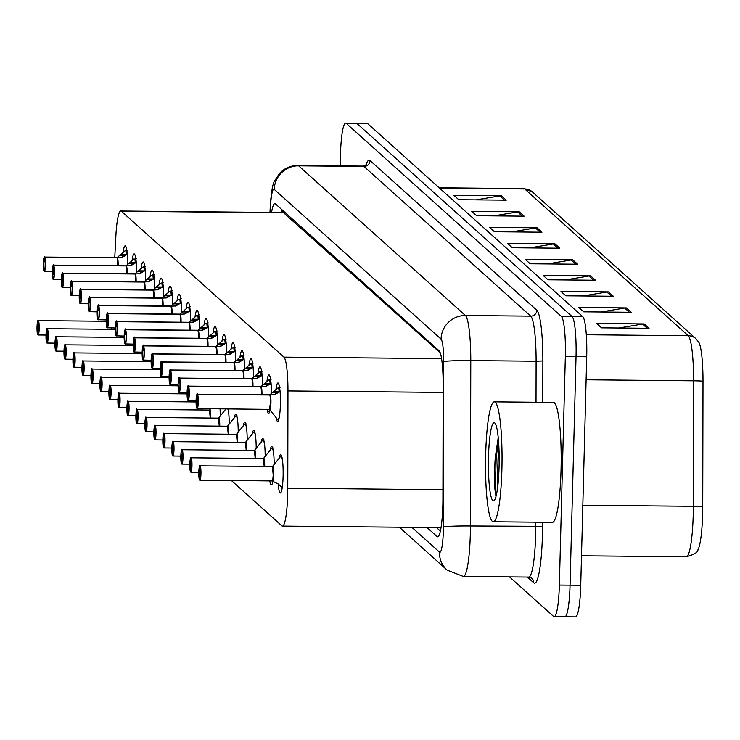 <?xml version="1.0" encoding="UTF-8"?>
<svg xmlns="http://www.w3.org/2000/svg" width="740" height="740" viewBox="0 0 740 740"><rect width="100%" height="100%" fill="white"/><g stroke="black" fill="none" stroke-linecap="round" stroke-linejoin="round"><path stroke-width="1.11" d="M132.146 260.193A19.184 2.636 90.5 0 1 134.162 253.903A19.184 2.636 90.5 0 1 136.613 272.311M141.137 268.259A19.184 2.636 90.5 0 1 143.144 261.969A19.184 2.636 90.5 0 1 145.604 280.377M150.118 276.325A19.184 2.636 90.5 0 1 152.135 270.035A19.184 2.636 90.5 0 1 154.595 288.443M159.109 284.391A19.184 2.636 90.5 0 1 161.126 278.111A19.184 2.636 90.5 0 1 163.586 296.518M168.1 292.457A19.184 2.636 90.5 0 1 170.108 286.177A19.184 2.636 90.5 0 1 172.568 304.584M177.082 300.532A19.184 2.636 90.5 0 1 179.099 294.243A19.184 2.636 90.5 0 1 181.559 312.65M186.073 308.599A19.184 2.636 90.5 0 1 188.09 302.308A19.184 2.636 90.5 0 1 190.55 320.716M195.064 316.664A19.184 2.636 90.5 0 1 197.071 310.375A19.184 2.636 90.5 0 1 199.532 328.782M204.046 324.731A19.184 2.636 90.5 0 1 206.062 318.44A19.184 2.636 90.5 0 1 208.523 336.848M213.037 332.796A19.184 2.636 90.5 0 1 215.053 326.507A19.184 2.636 90.5 0 1 217.514 344.914M222.028 340.863A19.184 2.636 90.5 0 1 224.044 334.582A19.184 2.636 90.5 0 1 226.496 352.98M231.01 348.929A19.184 2.636 90.5 0 1 233.026 342.648A19.184 2.636 90.5 0 1 235.487 361.055M240 357.004A19.184 2.636 90.5 0 1 242.017 350.714A19.184 2.636 90.5 0 1 244.478 369.121M248.992 365.07A19.184 2.636 90.5 0 1 251.008 358.78A19.184 2.636 90.5 0 1 253.459 377.187M257.973 373.136A19.184 2.636 90.5 0 1 259.99 366.846A19.184 2.636 90.5 0 1 262.45 385.253M266.964 381.202A19.184 2.636 90.5 0 1 268.981 374.912A19.184 2.636 90.5 0 1 271.441 393.319M275.955 389.268A19.184 2.636 90.5 0 1 277.972 382.978A19.184 2.636 90.5 0 1 280.377 404.493A19.184 2.636 90.5 0 1 277.602 421.356A19.184 2.636 90.5 0 1 276.085 417.656M123.154 252.127A19.184 2.636 90.5 0 1 125.171 245.837A19.184 2.636 90.5 0 1 127.632 264.245M220.039 408.813A19.184 2.636 90.5 0 1 220.233 416.019M225.173 409.886A19.184 2.636 90.5 0 1 225.395 408.859M228.077 408.887A19.184 2.636 90.5 0 1 229.224 424.085M234.164 417.952A19.184 2.636 90.5 0 1 235.755 414.28A19.184 2.636 90.5 0 1 238.215 432.151M243.155 426.018A19.184 2.636 90.5 0 1 244.737 422.346A19.184 2.636 90.5 0 1 247.197 440.217M252.136 434.084A19.184 2.636 90.5 0 1 253.728 430.421A19.184 2.636 90.5 0 1 256.188 448.283M261.127 442.15A19.184 2.636 90.5 0 1 262.719 438.487A19.184 2.636 90.5 0 1 265.179 456.349M270.118 450.216A19.184 2.636 90.5 0 1 271.7 446.553A19.184 2.636 90.5 0 1 274.161 464.415M279.1 458.291A19.184 2.636 90.5 0 1 280.691 454.619A19.184 2.636 90.5 0 1 283.106 476.135A19.184 2.636 90.5 0 1 280.321 492.988A19.184 2.636 90.5 0 1 278.175 483.923M440.282 352.897L283.364 212.584A35.973 35.372 131.9 0 1 283.512 211.113M231.407 480.528L281.866 525.826A35.973 4.949 -89.5 0 0 282.458 526.085A35.973 4.949 -89.5 0 0 287.758 488.215L287.962 390.942A35.973 4.949 -89.5 0 0 283.938 357.133L121.415 211.261A35.973 4.949 -89.5 0 0 120.824 211.002A35.973 4.949 -89.5 0 0 115.847 236.467L114.756 257.733M270.128 409.969A19.184 2.636 90.5 0 1 268.611 413.281A19.184 2.636 90.5 0 1 267.094 409.59M272.912 481.342A19.184 2.636 90.5 0 1 271.339 484.922A19.184 2.636 90.5 0 1 269.767 480.898M340.187 165.871L340.474 154.725A35.973 4.949 90.5 0 1 345.691 123.118L356.375 123.219A35.973 4.949 90.5 0 1 356.967 123.488L572.103 316.581A35.973 4.949 90.5 0 1 576.034 356.652L570.05 585.173A35.973 4.949 90.5 0 1 564.842 616.781L575.526 616.883A35.973 4.949 90.5 0 0 580.734 585.275L586.718 356.754A35.973 4.949 90.5 0 0 582.787 316.683L367.66 123.589A35.973 4.949 90.5 0 0 367.068 123.321L356.375 123.219A35.973 4.949 90.5 0 1 356.967 123.488L572.103 316.581A35.973 4.949 90.5 0 1 576.034 356.652L570.05 585.173A35.973 4.949 90.5 0 1 564.842 616.781A35.973 4.949 90.5 0 1 564.25 616.513M695.933 338.707L698.949 342.528A42.097 5.781 90.5 0 1 703 381.22L702.732 506.697A42.097 5.781 90.5 0 1 697.903 549.857C698.088 552.197 694.212 554.51 686.267 556.785A47.971 6.595 -89.5 0 0 693.334 506.29L693.593 380.813A47.971 6.595 -89.5 0 0 688.237 335.729L524.697 188.95A11.988 11.794 -48.1 0 1 532.393 191.928L695.933 338.707A11.988 11.794 131.9 0 0 688.237 335.729L586.33 334.757M613.349 296.259L565.841 295.806L560.976 291.44L608.484 291.893L613.349 296.259M631.202 312.28L583.693 311.827L578.819 307.461L626.336 307.914L631.202 312.28M649.045 328.301L601.537 327.848L596.671 323.473L644.179 323.935L649.045 328.301M559.81 248.205L512.302 247.752L507.437 243.386L554.945 243.839L559.81 248.205M541.967 232.194L494.459 231.74L489.593 227.365L537.101 227.818L541.967 232.194M524.124 216.173L476.615 215.719L471.741 211.353L519.249 211.806L524.124 216.173M506.271 200.151L458.763 199.698L453.898 195.332L501.405 195.786L506.271 200.151M595.506 280.247L547.998 279.794L543.132 275.419L590.64 275.872L595.506 280.247M577.663 264.226L530.154 263.773L525.28 259.407L572.797 259.86L577.663 264.226M547.396 263.94L571.141 259.99A9.592 9.435 -48.1 0 1 572.797 259.86M565.24 279.961L588.985 276.002A9.592 9.435 -48.1 0 1 590.64 275.872M476.005 199.865L499.75 195.915A9.592 9.435 -48.1 0 1 501.405 195.786M493.858 215.886L517.602 211.936A9.592 9.435 -48.1 0 1 519.249 211.806M511.701 231.898L535.446 227.948A9.592 9.435 -48.1 0 1 537.101 227.818M529.544 247.918L553.289 243.969A9.592 9.435 -48.1 0 1 554.945 243.839M618.779 328.014L642.524 324.055A9.592 9.435 -48.1 0 1 644.179 323.935M600.936 311.993L624.68 308.043A9.592 9.435 -48.1 0 1 626.336 307.914M583.083 295.972L606.828 292.022A9.592 9.435 -48.1 0 1 608.484 291.893M345.691 123.118A35.973 4.949 90.5 0 1 346.283 123.386L561.41 316.47A35.973 4.949 90.5 0 1 565.341 356.55L559.357 585.072A35.973 4.949 90.5 0 1 554.149 616.679A35.973 4.949 90.5 0 1 553.557 616.411L509.536 576.904M426.962 527.472L437.026 536.5A35.973 4.949 -89.5 0 0 437.618 536.768A35.973 4.949 -89.5 0 0 442.918 498.899L443.158 384.606A35.973 4.949 -89.5 0 0 439.135 350.797L275.465 203.888A35.973 4.949 -89.5 0 0 274.873 203.62A35.973 4.949 -89.5 0 0 271.543 212.436M440.356 531.052L436.461 527.555M281.043 212.528A35.973 4.949 90.5 0 1 281.635 209.429M38.008 320.873A7.197 0.99 90.5 0 1 38.267 320.633A7.197 0.99 90.5 0 1 39.174 328.699A7.197 0.99 90.5 0 1 38.129 335.017A7.197 0.99 90.5 0 1 38.055 334.998L37.823 334.757A6.956 0.953 -89.5 0 0 38.896 328.671A6.956 0.953 -89.5 0 0 38.138 320.92A6.956 0.953 -89.5 0 0 37.019 326.978A6.956 0.953 -89.5 0 0 37.74 334.684L37.99 330.188M111.389 329.309A7.197 0.99 -89.5 0 0 111.398 327.959A7.187 0.99 90.5 0 1 111.389 329.309L111.398 327.959M37.879 330.188L37.981 325.424L37.962 330.216M37.934 330.225L37.823 334.757M38.203 334.998L46 335.072L37.934 334.97M127.28 254.384L122.035 257.464L117.003 257.844A0.601 0.583 140.9 0 1 116.911 257.853L116.911 257.853A7.187 0.99 90.6 0 1 117.651 265.743A7.197 0.99 -89.5 0 0 116.901 257.844L44.687 257.159A7.197 0.99 90.5 0 1 45.436 265.124A7.197 0.99 90.5 0 1 44.391 271.45A7.197 0.99 90.5 0 1 44.141 271.21M115.634 257.835L116.818 257.77A7.187 0.99 90.6 0 1 116.828 257.779L116.828 257.779A0.601 0.592 119.8 0 0 116.92 257.77L117.04 257.65A7.409 1.018 90.6 0 1 117.188 257.538L124.764 251.008A17.991 2.47 -89.5 0 0 124.764 251.008L127.28 250.296M44.27 257.298A7.197 0.99 90.5 0 1 44.53 257.058A7.197 0.99 90.5 0 1 44.604 257.085L44.363 257.317A6.956 0.953 -89.5 0 0 43.281 263.403A6.956 0.953 -89.5 0 0 44.039 271.154A6.956 0.953 -89.5 0 0 45.168 265.096A6.956 0.953 -89.5 0 0 44.446 257.391L44.298 261.858M44.243 261.858L44.363 257.317M120.749 254.699L126.327 254.745L125.948 251.008M126.817 254.689L126.327 254.745M116.92 257.77L117.734 257.779M125.153 254.745L121.055 257.816M44.604 257.085L116.818 257.77A7.197 0.99 -89.5 0 0 116.744 257.751A7.197 0.99 -89.5 0 0 116.67 257.77M46.999 328.939A7.197 0.99 90.5 0 1 47.249 328.699A7.197 0.99 90.5 0 1 48.156 336.765A7.197 0.99 90.5 0 1 47.12 343.092A7.197 0.99 90.5 0 1 47.036 343.064L46.805 342.824A6.956 0.953 -89.5 0 0 47.887 336.737A6.956 0.953 -89.5 0 0 47.129 328.986A6.956 0.953 -89.5 0 0 46.01 335.044A6.956 0.953 -89.5 0 0 46.722 342.75L46.981 338.254M120.37 337.375A7.197 0.99 -89.5 0 0 120.389 336.025A7.187 0.99 90.5 0 1 120.379 337.375L120.389 336.025M46.898 338.282L46.805 342.824M46.87 338.254L46.972 333.49L46.925 338.291M47.194 343.064L54.991 343.138A6.956 0.953 -89.5 0 0 55.713 350.815L55.963 346.32M55.981 337.005A7.197 0.99 90.5 0 1 56.24 336.765A7.197 0.99 90.5 0 1 57.147 344.831A7.197 0.99 90.5 0 1 56.101 351.158A7.197 0.99 90.5 0 1 56.027 351.13L55.796 350.889A6.956 0.953 -89.5 0 0 56.878 344.803A6.956 0.953 -89.5 0 0 56.12 337.052A6.956 0.953 -89.5 0 0 54.991 343.11L55.833 351.028M129.361 345.441A7.197 0.99 -89.5 0 0 129.38 344.091A7.187 0.99 90.5 0 1 129.361 345.441L129.38 344.091M55.889 346.348L55.796 350.889M55.861 346.32L55.953 341.556L55.907 346.357M56.175 351.13L63.982 351.204L55.916 351.102M64.972 345.071A7.197 0.99 90.5 0 1 65.231 344.831A7.197 0.99 90.5 0 1 66.138 352.897A7.197 0.99 90.5 0 1 65.092 359.224A7.197 0.99 90.5 0 1 65.018 359.196L64.787 358.956A6.956 0.953 -89.5 0 0 65.86 352.869A6.956 0.953 -89.5 0 0 65.102 345.118A6.956 0.953 -89.5 0 0 63.982 351.176A6.956 0.953 -89.5 0 0 64.704 358.882L64.954 354.395L64.787 358.956M138.352 353.517A7.197 0.99 -89.5 0 0 138.362 352.157A7.187 0.99 90.5 0 1 138.352 353.517L138.362 352.157M64.843 354.386L64.944 349.622L64.898 354.423M65.166 359.205L72.964 359.279A6.956 0.953 -89.5 0 0 73.686 366.947L73.945 362.461M73.963 353.137A7.197 0.99 90.5 0 1 74.213 352.897A7.197 0.99 90.5 0 1 75.119 360.972A7.197 0.99 90.5 0 1 74.083 367.29A7.197 0.99 90.5 0 1 74 367.271L73.769 367.022A6.956 0.953 -89.5 0 0 74.851 360.935A6.956 0.953 -89.5 0 0 74.093 353.193A6.956 0.953 -89.5 0 0 72.973 359.252M147.334 361.582A7.197 0.99 -89.5 0 0 147.353 360.232A7.187 0.99 90.5 0 1 147.343 361.582L147.353 360.232M73.834 362.461L73.935 357.697L73.917 362.48M74.157 367.271L81.955 367.345L73.889 367.234M73.861 362.48L73.769 367.022M136.271 262.45L131.017 265.531L125.985 265.919A0.601 0.583 140.9 0 1 125.902 265.919L125.902 265.919A7.187 0.99 90.6 0 1 126.642 273.809A7.197 0.99 -89.5 0 0 125.892 265.919L53.678 265.225A7.197 0.99 90.5 0 1 54.418 273.199A7.197 0.99 90.5 0 1 53.382 279.517A7.197 0.99 90.5 0 1 53.132 279.276M53.261 265.364A7.197 0.99 90.5 0 1 53.521 265.124A7.197 0.99 90.5 0 1 53.595 265.151L125.809 265.845A0.601 0.592 119.8 0 0 125.902 265.836L126.383 265.262M53.595 265.151L53.354 265.382A6.956 0.953 -89.5 0 0 52.272 271.478A6.956 0.953 -89.5 0 0 53.03 279.221A6.956 0.953 -89.5 0 0 54.15 273.162A6.956 0.953 -89.5 0 0 53.428 265.457L53.188 274.716L53.354 265.382M125.948 265.827A7.409 1.018 90.6 0 1 126.022 265.716A7.409 1.018 90.6 0 1 126.17 265.604L129.731 262.765L135.318 262.82L134.939 259.074L136.262 258.362M135.809 262.756L135.318 262.82M133.746 259.055L133.755 259.074A17.991 2.47 -89.5 0 1 133.746 259.055L134.939 259.074M134.134 262.802L130.046 265.882M125.902 265.836L126.716 265.845M129.731 262.765L133.755 259.074M124.625 265.9L125.809 265.845A7.197 0.99 -89.5 0 0 125.726 265.817A7.197 0.99 -89.5 0 0 125.652 265.836M145.262 270.516L140.008 273.596L134.976 273.985A0.601 0.583 140.9 0 1 134.883 273.985L134.883 273.985A7.187 0.99 90.6 0 1 135.633 281.875M62.252 273.43A7.197 0.99 90.5 0 1 62.502 273.199A7.197 0.99 90.5 0 1 62.576 273.217L134.8 273.911A0.601 0.592 119.8 0 0 134.893 273.911L135.013 273.782A7.409 1.018 90.6 0 1 135.161 273.68L142.737 267.14A17.991 2.47 -89.5 0 0 142.737 267.14L145.253 266.428M62.576 273.217L62.336 273.449A6.956 0.953 -89.5 0 0 61.254 279.544A6.956 0.953 -89.5 0 0 62.021 287.286A6.956 0.953 -89.5 0 0 63.141 281.228A6.956 0.953 -89.5 0 0 62.419 273.522L62.28 278M135.624 281.875A7.197 0.99 -89.5 0 0 134.883 273.985L62.669 273.291A7.197 0.99 90.5 0 1 63.409 281.265A7.197 0.99 90.5 0 1 62.364 287.582A7.197 0.99 90.5 0 1 62.114 287.342M61.873 280.099L62.243 278L62.178 282.782L61.873 280.099M138.722 270.831L144.3 270.886L143.93 267.14M144.79 270.822L144.3 270.886M134.893 273.911L135.707 273.911M143.125 270.886L139.037 273.948M62.243 278L62.336 273.449M154.244 278.591L148.999 281.663L143.967 282.051A0.601 0.583 140.9 0 1 143.875 282.06L143.875 282.06A7.187 0.99 90.6 0 1 144.615 289.941A7.197 0.99 -89.5 0 0 143.865 282.051L71.65 281.357A7.197 0.99 90.5 0 1 72.4 289.331A7.197 0.99 90.5 0 1 71.355 295.649A7.197 0.99 90.5 0 1 71.105 295.408M71.234 281.496A7.197 0.99 90.5 0 1 71.493 281.265A7.197 0.99 90.5 0 1 71.567 281.283L143.791 281.977A0.601 0.592 119.8 0 0 143.884 281.977L144.004 281.848A7.409 1.018 90.6 0 1 144.152 281.746L151.728 275.206A17.991 2.47 -89.5 0 0 151.728 275.206L154.244 274.503M71.567 281.283L71.327 281.524A6.956 0.953 -89.5 0 0 70.245 287.61A6.956 0.953 -89.5 0 0 71.003 295.353A6.956 0.953 -89.5 0 0 72.132 289.294A6.956 0.953 -89.5 0 0 71.41 281.598L71.262 286.065M71.207 286.056L71.327 281.524M147.713 278.897L153.291 278.952L152.912 275.206M153.781 278.887L153.291 278.952M143.884 281.977L144.698 281.977M152.116 278.952L148.019 282.014M142.598 282.032L143.782 281.977A7.187 0.99 90.6 0 1 143.791 281.977A7.197 0.99 -89.5 0 0 143.708 281.949A7.197 0.99 -89.5 0 0 143.634 281.968M501.905 469.086A59.958 8.242 90.5 0 1 493.219 521.755A59.958 8.242 90.5 0 1 485.68 454.517A59.958 8.242 90.5 0 1 494.366 401.848A59.958 8.242 90.5 0 1 501.905 469.086M494.366 401.848L553.511 402.412A59.958 8.242 90.5 0 1 561.049 469.65A59.958 8.242 90.5 0 1 552.373 522.32L493.219 521.755M488.502 457.052A39.1 5.374 90.5 0 1 494.912 423.086A39.1 5.374 90.5 0 1 499.084 466.552A39.1 5.374 90.5 0 1 494.172 500.527A39.1 5.374 90.5 0 1 488.502 457.052M498.233 437.507L495.217 457.838C494.07 476.708 494.329 489.473 496.013 496.142L495.273 490.084L496.188 457.579L498.52 440.753M499.001 449.254L498.076 457.598L497.178 490.454M82.945 361.203A7.197 0.99 90.5 0 1 83.204 360.963A7.197 0.99 90.5 0 1 84.11 369.038A7.197 0.99 90.5 0 1 83.065 375.356A7.197 0.99 90.5 0 1 82.991 375.337L82.76 375.097A6.956 0.953 -89.5 0 0 83.842 369.001A6.956 0.953 -89.5 0 0 83.084 361.259A6.956 0.953 -89.5 0 0 81.955 367.318A6.956 0.953 -89.5 0 0 82.677 375.023L82.926 370.527M156.325 369.649A7.197 0.99 -89.5 0 0 156.344 368.298A7.187 0.99 90.5 0 1 156.325 369.649L156.344 368.298M82.852 370.546L82.76 375.097M82.825 370.527L82.926 365.764L82.88 370.555M83.148 375.337L90.946 375.411L82.88 375.3M91.936 369.269A7.197 0.99 90.5 0 1 92.195 369.038A7.197 0.99 90.5 0 1 93.101 377.104A7.197 0.99 90.5 0 1 92.056 383.422A7.197 0.99 90.5 0 1 91.982 383.403L91.751 383.163A6.956 0.953 -89.5 0 0 92.824 377.067A6.956 0.953 -89.5 0 0 92.065 369.325A6.956 0.953 -89.5 0 0 90.946 375.384A6.956 0.953 -89.5 0 0 91.668 383.089L91.917 378.593L91.751 383.163M165.316 377.714A7.197 0.99 -89.5 0 0 165.325 376.364A7.187 0.99 90.5 0 1 165.316 377.714L165.325 376.364M91.806 378.593L91.908 373.829L91.862 378.621M92.13 383.403L99.928 383.477A6.956 0.953 -89.5 0 0 100.649 391.155L100.908 386.659M100.927 377.335A7.197 0.99 90.5 0 1 101.186 377.104A7.197 0.99 90.5 0 1 102.083 385.17A7.197 0.99 90.5 0 1 101.047 391.488A7.197 0.99 90.5 0 1 100.964 391.469L100.733 391.229A6.956 0.953 -89.5 0 0 101.815 385.142A6.956 0.953 -89.5 0 0 101.056 377.391A6.956 0.953 -89.5 0 0 99.937 383.45L100.779 391.368M174.298 385.781A7.197 0.99 -89.5 0 0 174.316 384.43A7.187 0.99 90.5 0 1 174.307 385.781L174.316 384.43M100.825 386.687L100.733 391.229M100.797 386.659L100.899 381.896L100.853 386.696M101.121 391.469L108.919 391.543L100.853 391.442M163.235 286.657L157.981 289.738L152.949 290.117A0.601 0.583 140.9 0 1 152.865 290.126L152.865 290.126A7.187 0.99 90.6 0 1 153.606 298.007A7.197 0.99 -89.5 0 0 152.856 290.117L80.642 289.423A7.197 0.99 90.5 0 1 81.382 297.397A7.197 0.99 90.5 0 1 80.346 303.714A7.197 0.99 90.5 0 1 80.096 303.474M80.225 289.571A7.197 0.99 90.5 0 1 80.484 289.331A7.197 0.99 90.5 0 1 80.558 289.349L152.782 290.043A0.601 0.592 119.8 0 0 152.865 290.043L152.986 289.914A7.409 1.018 90.6 0 1 153.134 289.812L160.719 283.272A17.991 2.47 -89.5 0 0 160.71 283.272L163.226 282.569M80.558 289.349L80.318 289.59A6.956 0.953 -89.5 0 0 79.236 295.676A6.956 0.953 -89.5 0 0 79.994 303.428A6.956 0.953 -89.5 0 0 81.113 297.369A6.956 0.953 -89.5 0 0 80.401 289.664L80.151 298.923L80.318 289.59M156.695 286.963L162.282 287.018L161.903 283.272M162.772 286.963L162.282 287.018M152.865 290.043L153.689 290.052M161.107 287.018L157.01 290.08M151.589 290.108L152.773 290.043A7.187 0.99 90.6 0 1 152.782 290.043A7.197 0.99 -89.5 0 0 152.699 290.015A7.197 0.99 -89.5 0 0 152.616 290.043M172.226 294.724L166.972 297.804L161.94 298.183A0.601 0.583 140.9 0 1 161.847 298.192L161.847 298.192A7.187 0.99 90.6 0 1 162.597 306.073M89.216 297.637A7.197 0.99 90.5 0 1 89.466 297.397A7.197 0.99 90.5 0 1 89.549 297.415L161.764 298.118A0.601 0.592 119.8 0 0 161.857 298.109L161.977 297.98A7.409 1.018 90.6 0 1 162.125 297.878L169.701 291.338A17.991 2.47 -89.5 0 0 169.701 291.338L172.217 290.635M89.549 297.415L89.3 297.656A6.956 0.953 -89.5 0 0 88.227 303.742A6.956 0.953 -89.5 0 0 88.985 311.494A6.956 0.953 -89.5 0 0 90.104 305.435A6.956 0.953 -89.5 0 0 89.383 297.73L89.244 302.197M162.587 306.073A7.197 0.99 -89.5 0 0 161.847 298.183L89.633 297.499A7.197 0.99 90.5 0 1 90.373 305.463A7.197 0.99 90.5 0 1 89.337 311.781A7.197 0.99 90.5 0 1 89.078 311.54M165.686 295.029L171.264 295.084L170.894 291.338M171.754 295.029L171.264 295.084M161.857 298.109L162.671 298.118M170.089 295.084L166.001 298.146M89.207 302.197L89.3 297.656M181.208 302.789L175.963 305.87L170.931 306.249A0.601 0.583 140.9 0 1 170.838 306.258L170.838 306.258A7.187 0.99 90.6 0 1 171.578 314.139A7.197 0.99 -89.5 0 0 170.829 306.249L98.614 305.565A7.197 0.99 90.5 0 1 99.364 313.529A7.197 0.99 90.5 0 1 98.318 319.856A7.197 0.99 90.5 0 1 98.069 319.606M98.198 305.703A7.197 0.99 90.5 0 1 98.457 305.463A7.197 0.99 90.5 0 1 98.531 305.481L170.755 306.184A0.601 0.592 119.8 0 0 170.847 306.175L170.968 306.046A7.409 1.018 90.6 0 1 171.116 305.944L178.692 299.395A17.991 2.47 -89.5 0 0 178.692 299.404M98.531 305.481L98.291 305.722A6.956 0.953 -89.5 0 0 97.208 311.808A6.956 0.953 -89.5 0 0 97.967 319.56A6.956 0.953 -89.5 0 0 99.095 313.501A6.956 0.953 -89.5 0 0 98.374 305.796L98.226 310.264M98.17 310.254L98.291 305.722M174.677 303.095L180.255 303.15L179.876 299.404L181.208 298.701M180.745 303.095L180.255 303.15M178.692 299.395L179.876 299.404M179.08 303.141L174.992 306.212M170.847 306.175L171.662 306.184M169.562 306.24L170.746 306.184A7.187 0.99 90.6 0 1 170.755 306.184A7.197 0.99 -89.5 0 0 170.672 306.157A7.197 0.99 -89.5 0 0 170.598 306.175M109.918 385.411A7.197 0.99 90.5 0 1 110.168 385.17A7.197 0.99 90.5 0 1 111.074 393.236A7.197 0.99 90.5 0 1 110.029 399.554A7.197 0.99 90.5 0 1 109.955 399.535L109.724 399.295A6.956 0.953 -89.5 0 0 110.806 393.208A6.956 0.953 -89.5 0 0 110.047 385.457A6.956 0.953 -89.5 0 0 108.919 391.516A6.956 0.953 -89.5 0 0 109.64 399.221L109.89 394.725M183.289 393.846A7.197 0.99 -89.5 0 0 183.307 392.496A7.187 0.99 90.5 0 1 183.289 393.846L183.307 392.496M109.724 399.295L109.844 394.762M110.112 399.535L117.91 399.609A6.956 0.953 -89.5 0 0 118.631 407.287L118.881 402.791M118.9 393.476A7.197 0.99 90.5 0 1 119.159 393.236A7.197 0.99 90.5 0 1 120.065 401.302A7.197 0.99 90.5 0 1 119.02 407.629A7.197 0.99 90.5 0 1 118.946 407.601L118.715 407.361A6.956 0.953 -89.5 0 0 119.797 401.274A6.956 0.953 -89.5 0 0 119.029 393.523A6.956 0.953 -89.5 0 0 117.91 399.582L118.752 407.5M192.28 401.913A7.197 0.99 -89.5 0 0 192.289 400.562A7.187 0.99 90.5 0 1 192.28 401.913L192.289 400.562M118.779 402.791L118.872 398.028L118.853 402.819M118.826 402.828L118.715 407.361M119.094 407.601L126.892 407.675L118.826 407.574M127.891 401.543A7.197 0.99 90.5 0 1 128.149 401.302A7.197 0.99 90.5 0 1 129.047 409.368A7.197 0.99 90.5 0 1 128.011 415.695A7.197 0.99 90.5 0 1 127.937 415.667L127.696 415.427A6.956 0.953 -89.5 0 0 128.779 409.34A6.956 0.953 -89.5 0 0 128.02 401.589A6.956 0.953 -89.5 0 0 126.901 407.648A6.956 0.953 -89.5 0 0 127.622 415.353L127.872 410.867M201.262 409.979A7.197 0.99 -89.5 0 0 201.28 408.628A7.187 0.99 90.5 0 1 201.271 409.979L201.28 408.628M127.789 410.885L127.696 415.427M127.761 410.857L127.863 406.094L127.817 410.894M128.085 415.677L135.883 415.75A6.956 0.953 -89.5 0 0 136.604 423.419L136.826 418.951M136.881 409.608A7.197 0.99 90.5 0 1 137.131 409.368A7.197 0.99 90.5 0 1 138.038 417.443A7.197 0.99 90.5 0 1 136.993 423.761A7.197 0.99 90.5 0 1 136.919 423.733L136.687 423.493A6.956 0.953 -89.5 0 0 137.769 417.406A6.956 0.953 -89.5 0 0 137.011 409.664A6.956 0.953 -89.5 0 0 135.883 415.723M210.253 418.054L209.466 410.117A7.187 0.99 90.5 0 1 210.253 418.054A7.197 0.99 -89.5 0 0 209.466 410.117A7.197 0.99 -89.5 0 0 209.346 410.062A7.187 0.99 90.5 0 1 209.466 410.117L209.633 409.951A7.409 1.018 90.5 0 1 210.752 418.054M136.687 423.493L136.502 416.269L136.854 414.169L136.863 418.933M137.076 423.743L144.874 423.817L136.808 423.706M145.863 417.675A7.197 0.99 90.5 0 1 146.122 417.434A7.197 0.99 90.5 0 1 147.029 425.509A7.197 0.99 90.5 0 1 145.983 431.827A7.197 0.99 90.5 0 1 145.91 431.809L145.678 431.568A6.956 0.953 -89.5 0 0 146.761 425.472A6.956 0.953 -89.5 0 0 145.993 417.73A6.956 0.953 -89.5 0 0 144.874 423.789A6.956 0.953 -89.5 0 0 145.595 431.494L145.845 426.999M219.244 426.12L218.457 418.183A7.187 0.99 90.5 0 1 219.244 426.12A7.197 0.99 -89.5 0 0 218.457 418.183A7.197 0.99 -89.5 0 0 218.337 418.128A7.187 0.99 90.5 0 1 218.457 418.183L218.624 418.017A7.409 1.018 90.5 0 1 219.734 426.12M145.743 426.999L145.835 422.235L145.817 427.017M145.789 427.026L145.678 431.568M146.058 431.809L153.855 431.882L145.799 431.772M190.199 310.856L184.945 313.936L179.922 314.315A0.601 0.583 140.9 0 1 179.829 314.324L179.829 314.324A7.187 0.99 90.6 0 1 180.569 322.214A7.197 0.99 -89.5 0 0 179.82 314.315L107.605 313.631A7.197 0.99 90.5 0 1 108.355 321.595A7.197 0.99 90.5 0 1 107.309 327.922A7.197 0.99 90.5 0 1 107.059 327.672M178.553 314.306L179.737 314.241A7.187 0.99 90.6 0 1 179.746 314.25L179.746 314.25A0.601 0.592 119.8 0 0 179.829 314.241L179.959 314.121A7.409 1.018 90.6 0 1 180.097 314.01L187.683 307.479A17.991 2.47 -89.5 0 0 187.673 307.479L190.189 306.767M107.189 313.769A7.197 0.99 90.5 0 1 107.448 313.529A7.197 0.99 90.5 0 1 107.522 313.557L107.282 313.788A6.956 0.953 -89.5 0 0 106.199 319.874A6.956 0.953 -89.5 0 0 106.958 327.626A6.956 0.953 -89.5 0 0 108.077 321.567A6.956 0.953 -89.5 0 0 107.365 313.862L107.115 323.121L107.282 313.788M183.668 311.17L189.246 311.216L188.867 307.479M189.736 311.161L189.246 311.216M179.829 314.241L180.653 314.25M188.071 311.216L183.973 314.278M107.522 313.557L179.737 314.241A7.197 0.99 -89.5 0 0 179.663 314.223A7.197 0.99 -89.5 0 0 179.579 314.241M199.19 318.921L193.936 322.002L188.904 322.39A0.601 0.583 140.9 0 1 188.811 322.39L188.811 322.39A7.187 0.99 90.6 0 1 189.56 330.281M116.18 321.835A7.197 0.99 90.5 0 1 116.43 321.595A7.197 0.99 90.5 0 1 116.513 321.623L188.728 322.316A0.601 0.592 119.8 0 0 188.82 322.307L189.301 321.733M116.513 321.623L116.263 321.854A6.956 0.953 -89.5 0 0 115.19 327.95A6.956 0.953 -89.5 0 0 115.949 335.692A6.956 0.953 -89.5 0 0 117.068 329.633A6.956 0.953 -89.5 0 0 116.347 321.928L116.208 326.396M189.551 330.281A7.197 0.99 -89.5 0 0 188.811 322.381L116.596 321.697A7.197 0.99 90.5 0 1 117.336 329.67A7.197 0.99 90.5 0 1 116.3 335.988A7.197 0.99 90.5 0 1 116.041 335.747M188.867 322.298A7.409 1.018 90.6 0 1 188.941 322.187A7.409 1.018 90.6 0 1 189.089 322.076L192.65 319.236L198.228 319.282L197.858 315.545L199.18 314.833M198.718 319.227L198.228 319.282M196.664 315.527L196.664 315.545A17.991 2.47 -89.5 0 1 196.664 315.527L197.858 315.545M188.82 322.307L189.634 322.316M192.65 319.236L196.664 315.545M197.053 319.282L192.964 322.353M116.18 326.396L116.263 321.854M208.171 326.988L202.927 330.068L197.894 330.456A0.601 0.583 140.9 0 1 197.802 330.456L197.802 330.456A7.187 0.99 90.6 0 1 198.542 338.346A7.197 0.99 -89.5 0 0 197.793 330.456L125.578 329.762A7.197 0.99 90.5 0 1 126.327 337.736A7.197 0.99 90.5 0 1 125.282 344.054A7.197 0.99 90.5 0 1 125.032 343.813M125.162 329.901A7.197 0.99 90.5 0 1 125.421 329.661A7.197 0.99 90.5 0 1 125.495 329.689L197.719 330.382A0.601 0.592 119.8 0 0 197.811 330.373L197.931 330.253A7.409 1.018 90.6 0 1 198.079 330.151L205.655 323.611A17.991 2.47 -89.5 0 0 205.655 323.611L208.171 322.899M125.495 329.689L125.254 329.92A6.956 0.953 -89.5 0 0 124.172 336.016A6.956 0.953 -89.5 0 0 124.931 343.758A6.956 0.953 -89.5 0 0 126.059 337.699A6.956 0.953 -89.5 0 0 125.338 329.994L125.19 334.471M125.134 334.462L125.254 329.92M201.641 327.302L207.219 327.358L206.839 323.611M207.709 327.293L207.219 327.358M197.811 330.373L198.625 330.382M206.044 327.358L201.955 330.419M196.526 330.438L197.71 330.382A7.187 0.99 90.6 0 1 197.719 330.382A7.197 0.99 -89.5 0 0 197.636 330.355A7.197 0.99 -89.5 0 0 197.562 330.373M217.162 335.063L211.908 338.134L206.886 338.522A0.601 0.583 140.9 0 1 206.793 338.522L206.793 338.522A7.187 0.99 90.6 0 1 207.533 346.413A7.197 0.99 -89.5 0 0 206.784 338.522L134.569 337.829A7.197 0.99 90.5 0 1 135.318 345.802A7.197 0.99 90.5 0 1 134.273 352.12A7.197 0.99 90.5 0 1 134.023 351.879M134.153 337.967A7.197 0.99 90.5 0 1 134.412 337.736A7.197 0.99 90.5 0 1 134.486 337.755L206.71 338.448A0.601 0.592 119.8 0 0 206.793 338.448L206.922 338.319A7.409 1.018 90.6 0 1 207.061 338.217L214.646 331.677A17.991 2.47 -89.5 0 0 214.637 331.677L217.153 330.974M134.486 337.755L134.245 337.995A6.956 0.953 -89.5 0 0 133.163 344.082A6.956 0.953 -89.5 0 0 133.922 351.824A6.956 0.953 -89.5 0 0 135.041 345.765A6.956 0.953 -89.5 0 0 134.329 338.069L134.079 347.319L134.245 337.995M210.632 335.368L216.21 335.424L215.83 331.677M216.7 335.359L216.21 335.424M206.793 338.448L207.616 338.448M215.035 335.424L210.937 338.485M205.517 338.504L206.701 338.448A7.187 0.99 90.6 0 1 206.71 338.448A7.197 0.99 -89.5 0 0 206.626 338.421A7.197 0.99 -89.5 0 0 206.543 338.439M226.153 343.129L220.899 346.209L215.867 346.588A0.601 0.583 140.9 0 1 215.775 346.598L215.775 346.598A7.187 0.99 90.6 0 1 216.524 354.479M214.508 346.579L215.692 346.514A0.601 0.592 119.8 0 0 215.784 346.514L215.904 346.385A7.409 1.018 90.6 0 1 216.052 346.283L223.628 339.743A17.991 2.47 -89.5 0 0 223.628 339.743L226.144 339.04M143.144 346.033A7.197 0.99 90.5 0 1 143.394 345.802A7.197 0.99 90.5 0 1 143.477 345.821L143.227 346.061A6.956 0.953 -89.5 0 0 142.154 352.147A6.956 0.953 -89.5 0 0 142.912 359.899A6.956 0.953 -89.5 0 0 144.032 353.84A6.956 0.953 -89.5 0 0 143.31 346.135L143.172 350.603M216.515 354.479A7.197 0.99 -89.5 0 0 215.775 346.588L143.56 345.894A7.197 0.99 90.5 0 1 144.3 353.868A7.197 0.99 90.5 0 1 143.264 360.186A7.197 0.99 90.5 0 1 143.005 359.945M219.613 343.434L225.191 343.49L224.821 339.743M225.691 343.425L225.191 343.49M215.784 346.514L216.598 346.524M143.477 345.821L215.692 346.514A7.187 0.99 90.6 0 0 215.682 346.514L215.692 346.514A7.197 0.99 -89.5 0 0 215.608 346.486A7.197 0.99 -89.5 0 0 215.534 346.505M224.017 343.49L219.928 346.551M143.144 350.603L143.227 346.061M154.854 425.74A7.197 0.99 90.5 0 1 155.113 425.509A7.197 0.99 90.5 0 1 156.011 433.575A7.197 0.99 90.5 0 1 154.975 439.893A7.197 0.99 90.5 0 1 154.901 439.875L154.66 439.634A6.956 0.953 -89.5 0 0 155.742 433.538A6.956 0.953 -89.5 0 0 154.984 425.796A6.956 0.953 -89.5 0 0 153.865 431.855A6.956 0.953 -89.5 0 0 154.586 439.56L154.836 435.065M228.225 434.186L227.439 426.249A7.187 0.99 90.5 0 1 228.235 434.186A7.197 0.99 -89.5 0 0 227.439 426.249A7.197 0.99 -89.5 0 0 227.319 426.194A7.187 0.99 90.5 0 1 227.439 426.249L227.615 426.083A7.409 1.018 90.5 0 1 228.725 434.186M154.753 435.092L154.66 439.634M154.725 435.065L154.827 430.301L154.78 435.092M155.049 439.875L162.846 439.949A6.956 0.953 -89.5 0 0 163.568 447.626L163.827 443.131M163.845 433.807A7.197 0.99 90.5 0 1 164.095 433.575A7.197 0.99 90.5 0 1 165.001 441.641A7.197 0.99 90.5 0 1 163.956 447.959A7.197 0.99 90.5 0 1 163.882 447.94L163.651 447.7A6.956 0.953 -89.5 0 0 164.733 441.614A6.956 0.953 -89.5 0 0 163.975 433.862A6.956 0.953 -89.5 0 0 162.846 439.921L163.697 447.839M237.216 442.252L236.43 434.315A7.187 0.99 90.5 0 1 237.225 442.252A7.197 0.99 -89.5 0 0 236.43 434.315A7.197 0.99 -89.5 0 0 236.31 434.26A7.187 0.99 90.5 0 1 236.43 434.315L236.597 434.149A7.409 1.018 90.5 0 1 237.716 442.261M163.744 443.158L163.651 447.7M163.716 443.131L163.817 438.367L163.771 443.158M164.04 447.94L171.837 448.014L163.771 447.913M172.827 441.882A7.197 0.99 90.5 0 1 173.086 441.641A7.197 0.99 90.5 0 1 173.993 449.707A7.197 0.99 90.5 0 1 172.947 456.025A7.197 0.99 90.5 0 1 172.873 456.007L172.642 455.766A6.956 0.953 -89.5 0 0 173.724 449.68A6.956 0.953 -89.5 0 0 172.957 441.928A6.956 0.953 -89.5 0 0 171.837 447.987A6.956 0.953 -89.5 0 0 172.559 455.692L172.809 451.197L172.642 455.766M246.207 450.318L245.421 442.381A7.187 0.99 90.5 0 1 246.207 450.318A7.197 0.99 -89.5 0 0 245.421 442.381A7.197 0.99 -89.5 0 0 245.301 442.326A7.187 0.99 90.5 0 1 245.421 442.381L245.588 442.215A7.409 1.018 90.5 0 1 246.697 450.327M172.707 451.197L172.799 446.433L172.753 451.233M173.021 456.007L180.828 456.081A6.956 0.953 -89.5 0 0 181.55 463.758L181.799 459.263M181.818 449.948A7.197 0.99 90.5 0 1 182.077 449.707A7.197 0.99 90.5 0 1 182.983 457.773A7.197 0.99 90.5 0 1 181.938 464.1A7.197 0.99 90.5 0 1 181.864 464.072L181.633 463.832A6.956 0.953 -89.5 0 0 182.706 457.746A6.956 0.953 -89.5 0 0 181.947 449.994A6.956 0.953 -89.5 0 0 180.828 456.053L181.67 463.971M255.198 458.384L254.403 450.447A7.187 0.99 90.5 0 1 255.198 458.384A7.197 0.99 -89.5 0 0 254.403 450.447A7.197 0.99 -89.5 0 0 254.292 450.392A7.187 0.99 90.5 0 1 254.403 450.447L254.579 450.29A7.409 1.018 90.5 0 1 255.689 458.393M181.716 459.29L181.633 463.832M181.689 459.263L181.79 454.499L181.744 459.3M182.012 464.072L189.81 464.147L181.744 464.045M190.809 458.014A7.197 0.99 90.5 0 1 191.059 457.773A7.197 0.99 90.5 0 1 191.965 465.839A7.197 0.99 90.5 0 1 190.929 472.166A7.197 0.99 90.5 0 1 190.846 472.139L190.615 471.898A6.956 0.953 -89.5 0 0 191.697 465.812A6.956 0.953 -89.5 0 0 190.939 458.06A6.956 0.953 -89.5 0 0 189.819 464.119A6.956 0.953 -89.5 0 0 190.531 471.824L190.791 467.329M264.18 466.45L263.394 458.513A7.187 0.99 90.5 0 1 264.189 466.45A7.197 0.99 -89.5 0 0 263.394 458.513A7.197 0.99 -89.5 0 0 263.274 458.467A7.187 0.99 90.5 0 1 263.394 458.513L263.56 458.356A7.409 1.018 90.5 0 1 264.68 466.459M190.679 467.329L190.781 462.565L190.763 467.356M191.003 472.139L198.801 472.213M190.707 467.356L190.615 471.898M199.985 480.214L272.052 480.898A7.197 0.99 -89.5 0 0 272.126 480.917L278.342 484.071L282.171 487.493A17.538 2.405 90.5 0 0 282.606 484.385M199.791 466.08A7.197 0.99 90.5 0 1 200.05 465.839A7.197 0.99 90.5 0 1 200.956 473.905A7.197 0.99 90.5 0 1 199.911 480.232A7.197 0.99 90.5 0 1 199.837 480.204L199.606 479.964A6.956 0.953 -89.5 0 0 200.688 473.877A6.956 0.953 -89.5 0 0 199.929 466.126A6.956 0.953 -89.5 0 0 198.801 472.185A6.956 0.953 -89.5 0 0 199.523 479.89L199.772 475.404L199.606 479.964M272.302 480.945L272.135 480.917A7.197 0.99 -89.5 0 0 273.171 474.599A7.197 0.99 -89.5 0 0 272.385 466.589A7.197 0.99 -89.5 0 0 272.264 466.533A7.187 0.99 90.5 0 1 272.385 466.589L272.551 466.422A7.409 1.018 90.5 0 1 273.68 472.99A7.409 1.018 90.5 0 1 272.625 481.139M199.671 475.395L199.763 470.631L199.698 475.422M273.171 474.599L272.385 466.589A7.187 0.99 90.5 0 1 273.19 473.73A7.187 0.99 90.5 0 1 272.255 480.861M235.135 351.195L229.89 354.275L224.858 354.654A0.601 0.583 140.9 0 1 224.766 354.664L224.766 354.664A7.187 0.99 90.6 0 1 225.506 362.545A7.197 0.99 -89.5 0 0 224.756 354.654L152.551 353.961A7.197 0.99 90.5 0 1 153.291 361.934A7.197 0.99 90.5 0 1 152.246 368.252A7.197 0.99 90.5 0 1 151.996 368.011M152.126 354.108A7.197 0.99 90.5 0 1 152.385 353.868A7.197 0.99 90.5 0 1 152.459 353.887L224.683 354.589A0.601 0.592 119.8 0 0 224.775 354.58L224.895 354.451A7.409 1.018 90.6 0 1 225.043 354.349L232.619 347.809A17.991 2.47 -89.5 0 0 232.619 347.809L235.135 347.106M152.459 353.887L152.218 354.127A6.956 0.953 -89.5 0 0 151.136 360.214A6.956 0.953 -89.5 0 0 151.904 367.965A6.956 0.953 -89.5 0 0 153.023 361.906A6.956 0.953 -89.5 0 0 152.301 354.201L152.153 358.669M152.107 358.66L152.218 354.127M228.605 351.5L234.182 351.555L233.803 347.809M234.673 351.5L234.182 351.555M224.775 354.58L225.589 354.589M233.008 351.555L228.919 354.617M223.489 354.645L224.673 354.589A7.187 0.99 90.6 0 1 224.683 354.589A7.197 0.99 -89.5 0 0 224.599 354.553A7.197 0.99 -89.5 0 0 224.525 354.58M244.126 359.261L238.881 362.341L233.849 362.72A0.601 0.583 140.9 0 1 233.757 362.73L233.757 362.73A7.187 0.99 90.6 0 1 234.497 370.611A7.197 0.99 -89.5 0 0 233.748 362.72L161.533 362.036A7.197 0.99 90.5 0 1 162.282 370A7.197 0.99 90.5 0 1 161.237 376.327A7.197 0.99 90.5 0 1 160.987 376.077M161.117 362.175A7.197 0.99 90.5 0 1 161.376 361.934A7.197 0.99 90.5 0 1 161.45 361.953L233.674 362.656A0.601 0.592 119.8 0 0 233.757 362.646L233.886 362.517A7.409 1.018 90.6 0 1 234.025 362.415L241.61 355.866A17.991 2.47 -89.5 0 0 241.601 355.875M161.45 361.953L161.209 362.193A6.956 0.953 -89.5 0 0 160.127 368.279A6.956 0.953 -89.5 0 0 160.885 376.031A6.956 0.953 -89.5 0 0 162.005 369.972A6.956 0.953 -89.5 0 0 161.292 362.267L161.042 371.526L161.209 362.193M237.596 359.566L243.173 359.621L242.794 355.875L244.117 355.172M243.664 359.566L243.173 359.621M241.61 355.866L242.794 355.875M241.999 359.612L237.901 362.683M233.757 362.646L234.58 362.656M232.48 362.711L233.664 362.656A7.187 0.99 90.6 0 1 233.674 362.656A7.197 0.99 -89.5 0 0 233.59 362.628A7.197 0.99 -89.5 0 0 233.507 362.646M253.117 367.327L247.863 370.407L242.831 370.786A0.601 0.583 140.9 0 1 242.748 370.796L242.748 370.796A7.187 0.99 90.6 0 1 243.488 378.677M241.471 370.777L242.655 370.712A7.187 0.99 90.6 0 1 242.655 370.721L242.655 370.721A0.601 0.592 119.8 0 0 242.748 370.712L242.868 370.592A7.409 1.018 90.6 0 1 243.016 370.481L250.592 363.941A17.991 2.47 -89.5 0 0 250.592 363.941L253.108 363.238M170.108 370.24A7.197 0.99 90.5 0 1 170.367 370A7.197 0.99 90.5 0 1 170.44 370.019L170.2 370.259A6.956 0.953 -89.5 0 0 169.118 376.346A6.956 0.953 -89.5 0 0 169.876 384.097A6.956 0.953 -89.5 0 0 170.996 378.038A6.956 0.953 -89.5 0 0 170.274 370.333L170.135 374.801M243.479 378.677A7.197 0.99 -89.5 0 0 242.739 370.786L242.748 370.796M170.274 370.333L242.739 370.786M246.577 367.641L252.164 367.688L251.785 363.941M252.655 367.632L252.164 367.688M242.748 370.712L243.562 370.721M250.989 367.688L246.892 370.749M170.44 370.019L242.655 370.712A7.197 0.99 -89.5 0 0 242.572 370.694A7.197 0.99 -89.5 0 0 242.498 370.712M170.108 374.801L170.2 370.259M262.108 375.393L256.854 378.473L251.822 378.861A0.601 0.583 140.9 0 1 251.73 378.861L251.73 378.861A7.187 0.99 90.6 0 1 252.47 386.752A7.197 0.99 -89.5 0 0 251.72 378.852L179.515 378.168A7.197 0.99 90.5 0 1 180.255 386.141A7.197 0.99 90.5 0 1 179.21 392.459A7.197 0.99 90.5 0 1 178.96 392.219M179.099 378.307A7.197 0.99 90.5 0 1 179.348 378.066A7.197 0.99 90.5 0 1 179.422 378.094L251.646 378.788A0.601 0.592 119.8 0 0 251.739 378.778L251.859 378.658A7.409 1.018 90.6 0 1 252.007 378.547L259.583 371.998A17.991 2.47 -89.5 0 0 259.583 372.017M179.422 378.094L179.182 378.325A6.956 0.953 -89.5 0 0 178.1 384.411A6.956 0.953 -89.5 0 0 178.867 392.163A6.956 0.953 -89.5 0 0 179.987 386.104A6.956 0.953 -89.5 0 0 179.265 378.399L179.117 382.867M179.071 382.867L179.182 378.325M255.568 375.707L261.146 375.754L260.767 372.017L262.099 371.304M261.636 375.698L261.146 375.754M259.583 371.998L260.767 372.017M251.739 378.778L252.553 378.788M259.971 375.754L255.883 378.825M250.453 378.843L251.637 378.788A7.187 0.99 90.6 0 1 251.646 378.788A7.197 0.99 -89.5 0 0 251.563 378.76A7.197 0.99 -89.5 0 0 251.489 378.778M271.09 383.459L265.845 386.539L260.813 386.928A0.601 0.583 140.9 0 1 260.721 386.928L260.721 386.928A7.187 0.99 90.6 0 1 261.461 394.818A7.197 0.99 -89.5 0 0 260.711 386.928L188.496 386.234A7.197 0.99 90.5 0 1 189.246 394.207A7.197 0.99 90.5 0 1 188.201 400.525A7.197 0.99 90.5 0 1 187.951 400.285M188.08 386.373A7.197 0.99 90.5 0 1 188.339 386.132A7.197 0.99 90.5 0 1 188.413 386.16L260.637 386.854A0.601 0.592 119.8 0 0 260.73 386.844L260.85 386.724A7.409 1.018 90.6 0 1 260.998 386.613L268.574 380.082A17.991 2.47 -89.5 0 0 268.574 380.082L271.09 379.37M188.413 386.16L188.173 386.391A6.956 0.953 -89.5 0 0 187.09 392.487A6.956 0.953 -89.5 0 0 187.849 400.229A6.956 0.953 -89.5 0 0 188.978 394.17A6.956 0.953 -89.5 0 0 188.256 386.465L188.006 395.724L188.173 386.391M264.559 383.773L270.137 383.829L269.758 380.082M270.627 383.764L270.137 383.829M260.73 386.844L261.544 386.854M268.962 383.829L264.864 386.891M259.444 386.909L260.628 386.854A7.187 0.99 90.6 0 1 260.637 386.854A7.197 0.99 -89.5 0 0 260.554 386.826A7.197 0.99 -89.5 0 0 260.48 386.844M280.081 391.525L274.827 394.605L269.795 394.993A0.601 0.583 140.9 0 1 269.712 394.993L269.712 394.993A7.187 0.99 90.6 0 1 270.452 402.69A7.187 0.99 90.6 0 1 269.406 409.285A7.197 0.99 -89.5 0 0 270.442 402.958A7.197 0.99 -89.5 0 0 269.702 394.993L269.712 394.993M197.071 394.439A7.197 0.99 90.5 0 1 197.33 394.207A7.197 0.99 90.5 0 1 197.404 394.226L269.619 394.92A0.601 0.592 119.8 0 0 269.712 394.92L269.832 394.79A7.409 1.018 90.6 0 1 269.98 394.688L277.565 388.149A17.991 2.47 -89.5 0 0 277.555 388.149L280.072 387.436M197.404 394.226L197.164 394.457A6.956 0.953 -89.5 0 0 196.082 400.553A6.956 0.953 -89.5 0 0 196.84 408.295A6.956 0.953 -89.5 0 0 197.959 402.236A6.956 0.953 -89.5 0 0 197.238 394.531L197.099 399.008M269.286 409.229A7.197 0.99 -89.5 0 0 269.406 409.285L270.442 402.958M197.238 394.531L269.702 394.993M273.541 391.839L279.128 391.895L278.749 388.149M279.618 391.83L279.128 391.895M269.712 394.92L270.526 394.92M277.953 391.895L273.856 394.957M197.071 399.008L197.164 394.457M268.435 394.975L269.619 394.92A7.197 0.99 -89.5 0 0 269.536 394.892A7.197 0.99 -89.5 0 0 269.462 394.91M284.216 212.815L121.415 211.261M441.595 358.641L283.938 357.133M443.14 392.431L287.962 390.942M442.936 489.704L287.758 488.215M703 381.22A11.988 0.638 -179.9 0 0 693.593 380.813L586.117 379.786M439.579 188.136L524.697 188.95A47.971 6.595 -89.5 0 0 523.902 188.598L532.393 191.928M702.732 506.697A11.988 0.638 -179.9 0 0 693.334 506.29L582.833 505.235M580.734 585.275L559.357 585.072M367.66 123.589L346.283 123.386M582.787 316.683L561.41 316.47M586.718 356.754L565.341 356.55M575.84 264.208L571.141 259.99M557.997 248.196L553.289 243.969M540.154 232.175L535.446 227.948M522.301 216.154L517.602 211.936M504.458 200.142L499.75 195.915M593.693 280.229L588.985 276.002M611.536 296.25L606.828 292.022M629.379 312.262L624.68 308.043M647.232 328.282L642.524 324.055M411.875 527.324L439.44 552.077A23.985 3.293 -89.5 0 0 443.315 531.181A23.985 3.293 -89.5 0 0 443.371 527L443.723 361.638A23.985 3.293 -89.5 0 0 441.04 339.105L274.253 189.403A23.985 3.293 -89.5 0 0 270.535 206.201L270.22 212.426M274.253 189.403A23.985 23.588 -48.1 0 1 298.627 165.825L363.95 166.445A47.971 6.595 -89.5 0 0 363.164 166.093L297.841 165.464A47.971 6.595 90.5 0 1 298.627 165.825L465.414 315.527A47.971 6.595 90.5 0 1 470.779 360.602L470.427 525.964A47.971 6.595 90.5 0 1 470.307 534.317A47.971 6.595 90.5 0 1 463.36 576.46L528.684 577.08A47.971 6.595 -89.5 0 0 535.64 534.946A47.971 6.595 -89.5 0 0 535.751 526.584L535.76 522.163M542.531 522.227L542.522 526.325L470.427 525.964A23.985 1.286 -179.9 0 0 443.371 527M542.522 526.325A53.965 7.418 90.5 0 1 533.679 582.732L527.37 577.071M365.958 165.242A53.965 7.418 90.5 0 1 370.046 160.552L536.833 310.254A53.965 7.418 90.5 0 1 542.864 360.963L542.781 402.31M443.723 361.638A23.985 1.286 -179.9 0 1 470.779 360.602L536.102 361.222A47.971 6.595 -89.5 0 0 530.737 316.147L363.95 166.445A5.994 5.892 131.9 0 0 370.046 160.552M536.019 402.246L536.102 361.222L542.864 360.963M441.04 339.105A23.985 23.588 -48.1 0 1 465.414 315.527L530.737 316.147A5.994 5.892 131.9 0 0 536.833 310.254M533.679 582.732A5.994 5.892 131.9 0 0 531.745 578.218L528.684 577.08M270.535 206.201A23.985 6.91 -177.1 0 1 270.341 205.202L269.971 212.426M399.332 527.204L447.182 570.152A23.985 23.588 -48.1 0 1 439.44 552.077M438.219 536.519L437.026 536.5M111.897 327.959A7.409 1.018 90.5 0 1 111.879 329.318M117.484 257.807A7.409 1.018 90.6 0 1 118.141 265.743M116.966 257.761A7.409 1.018 90.6 0 1 117.04 257.65L44.53 257.058C44.4 254.976 43.984 257.094 43.281 263.403L44.104 271.321L52.263 271.525M119.825 255.476L124.126 255.522M120.879 336.034A7.409 1.018 90.5 0 1 120.87 337.385M129.87 344.1A7.409 1.018 90.5 0 1 129.861 345.45M138.861 352.166A7.409 1.018 90.5 0 1 138.843 353.517M147.852 360.232A7.409 1.018 90.5 0 1 147.833 361.582M126.475 265.873A7.409 1.018 90.6 0 1 127.132 273.809M128.806 263.551L133.117 263.588M135.457 273.948A7.409 1.018 90.6 0 1 136.123 281.875M134.939 273.893A7.409 1.018 90.6 0 1 135.013 273.782L62.502 273.199C62.382 271.118 61.966 273.226 61.254 279.535L62.086 287.462L70.245 287.657M133.616 273.966L134.791 273.911M137.797 271.617L142.108 271.654M144.448 282.014A7.409 1.018 90.6 0 1 145.105 289.941M143.93 281.959A7.409 1.018 90.6 0 1 144.004 281.848L71.493 281.265C71.364 279.183 70.948 281.293 70.245 287.601L71.068 295.528L79.226 295.723M146.788 279.683L151.099 279.72M156.834 368.298A7.409 1.018 90.5 0 1 156.825 369.649M165.825 376.364A7.409 1.018 90.5 0 1 165.806 377.714M174.816 384.43A7.409 1.018 90.5 0 1 174.797 385.79M153.439 290.08A7.409 1.018 90.6 0 1 154.096 298.017M152.912 290.025A7.409 1.018 90.6 0 1 152.986 289.914L80.484 289.331C80.355 287.25 79.939 289.368 79.236 295.676L80.059 303.594L88.217 303.789M155.77 287.749L160.081 287.786M162.421 298.146A7.409 1.018 90.6 0 1 163.087 306.082M161.903 298.091A7.409 1.018 90.6 0 1 161.977 297.98L89.466 297.397C89.346 295.315 88.93 297.434 88.217 303.742L89.05 311.66L97.208 311.864M160.58 298.174L161.755 298.118M164.761 295.815L169.072 295.861M171.412 306.212A7.409 1.018 90.6 0 1 172.078 314.149M170.894 306.166A7.409 1.018 90.6 0 1 170.968 306.046L98.457 305.463C98.337 303.382 97.911 305.5 97.208 311.808L98.032 319.726L106.199 319.93M173.752 303.881L178.062 303.927M183.797 392.505A7.409 1.018 90.5 0 1 183.788 393.856M192.788 400.571A7.409 1.018 90.5 0 1 192.77 401.922M201.779 408.637A7.409 1.018 90.5 0 1 201.761 409.988M227.809 408.887A17.538 2.405 90.5 0 1 228.938 415.63M180.403 314.278A7.409 1.018 90.6 0 1 181.06 322.214M179.885 314.232A7.409 1.018 90.6 0 1 179.959 314.121L107.448 313.529C107.319 311.447 106.902 313.566 106.199 319.874L107.023 327.792L115.181 327.996M182.734 311.947L187.044 311.993M189.385 322.344A7.409 1.018 90.6 0 1 190.051 330.281M187.544 322.372L188.719 322.316M191.725 320.022L196.035 320.059M198.376 330.419A7.409 1.018 90.6 0 1 199.042 338.346M197.858 330.364A7.409 1.018 90.6 0 1 197.931 330.253L125.421 329.661C125.301 327.589 124.884 329.698 124.172 336.006L124.995 343.924L133.163 344.128M200.716 328.088L205.026 328.125M207.367 338.485A7.409 1.018 90.6 0 1 208.023 346.413M206.849 338.43A7.409 1.018 90.6 0 1 206.922 338.319L134.412 337.736C134.282 335.655 133.866 337.764 133.163 344.072L133.986 352L142.145 352.194M209.697 336.154L214.008 336.191M216.348 346.551A7.409 1.018 90.6 0 1 217.014 354.488M215.83 346.496A7.409 1.018 90.6 0 1 215.904 346.385L143.394 345.802C143.273 343.721 142.857 345.839 142.145 352.147L142.977 360.065L151.136 360.26M218.689 344.22L222.999 344.257M236.929 415.492L235.588 416.185A17.538 2.405 90.5 0 1 237.929 423.696M245.921 423.558L244.57 424.251A17.538 2.405 90.5 0 1 246.919 431.762M254.902 431.624L253.561 432.317A17.538 2.405 90.5 0 1 255.901 439.828M263.893 439.699L262.552 440.383A17.538 2.405 90.5 0 1 264.892 447.894M272.884 447.765L271.534 448.449A17.538 2.405 90.5 0 1 273.883 455.96M281.866 455.831L280.525 456.525A17.538 2.405 90.5 0 1 282.874 464.036M225.339 354.617A7.409 1.018 90.6 0 1 226.005 362.554M224.821 354.562A7.409 1.018 90.6 0 1 224.895 354.451L152.385 353.868C152.264 351.787 151.848 353.905 151.136 360.214L151.959 368.132L160.127 368.335M227.679 352.286L231.99 352.332M234.33 362.683A7.409 1.018 90.6 0 1 234.987 370.62M233.812 362.628A7.409 1.018 90.6 0 1 233.886 362.517L161.376 361.934C161.246 359.853 160.83 361.971 160.127 368.279L160.95 376.197L169.108 376.401M236.661 360.352L240.972 360.399M243.312 370.749A7.409 1.018 90.6 0 1 243.978 378.686M242.794 370.703A7.409 1.018 90.6 0 1 242.868 370.592L170.367 370C170.237 367.919 169.821 370.037 169.108 376.346L169.562 383.431L170.228 384.393A7.197 0.99 90.5 0 1 169.978 384.143M170.524 370.102A7.197 0.99 90.5 0 1 171.264 378.066A7.197 0.99 90.5 0 1 170.228 384.393L178.1 384.467M245.652 368.418L249.963 368.464M252.303 378.815A7.409 1.018 90.6 0 1 252.969 386.752M254.643 376.484L258.954 376.531M261.294 386.881A7.409 1.018 90.6 0 1 261.951 394.818M260.776 386.835A7.409 1.018 90.6 0 1 260.85 386.724L188.339 386.132C188.21 384.06 187.794 386.169 187.09 392.478L187.914 400.396L196.072 400.599M269.998 409.793A17.538 2.414 90.6 0 1 268.481 411.385L269.813 412.097M263.634 384.56L267.936 384.596M270.276 394.957A7.409 1.018 90.6 0 1 270.914 403.726A7.409 1.018 90.6 0 1 269.684 409.396L197.192 408.591A7.197 0.99 90.5 0 1 196.942 408.351M269.758 394.901A7.409 1.018 90.6 0 1 269.832 394.79L197.33 394.207C197.201 392.126 196.785 394.235 196.082 400.543L196.526 407.629L197.192 408.591A7.197 0.99 90.5 0 0 198.228 402.273A7.197 0.99 90.5 0 0 197.488 394.3M279.942 412.125A17.538 2.414 90.6 0 1 277.472 419.45L278.804 420.163M272.616 392.625L276.927 392.663M281.986 212.537L282.403 210.123M283.605 212.556L120.824 211.002M441.012 527.601L282.458 526.085M686.267 556.785L581.51 555.786M523.902 188.598L439.181 187.784M554.149 616.679L564.842 616.781M363.164 166.093L366.67 164.567L366.022 166.093M297.841 165.464C290.506 165.547 284.345 168.258 279.35 173.604L274.623 180.967C272.764 183.501 271.339 191.577 270.341 205.202M447.182 570.152L463.36 576.46M106.181 321.28L38.267 320.633C38.045 323.223 38.314 314.805 37.019 326.978L37.786 334.841M115.163 329.346L47.249 328.699C47.027 331.289 47.305 322.871 46 335.044L46.777 342.907M54.991 343.166L46.925 343.036M124.154 337.412L56.24 336.765C56.018 339.364 56.286 330.937 54.991 343.11M133.144 345.478L65.231 344.831C65.009 347.43 65.277 339.003 63.982 351.176L64.75 359.039M72.964 359.298L64.898 359.168M142.136 353.544L74.213 352.897C73.991 355.496 74.268 347.079 72.964 359.242L73.741 367.105M126.383 265.272L125.735 265.827M61.254 279.591L53.095 279.387L52.272 271.469C52.975 265.161 53.391 263.052 53.521 265.124L125.726 265.817M151.117 361.62L83.204 360.963C82.982 363.562 83.25 355.144 81.955 367.308L82.732 375.171M160.108 369.686L92.195 369.038C91.973 371.628 92.241 363.211 90.946 375.374L91.714 383.237M99.928 383.496L91.862 383.366M169.099 377.752L101.186 377.104C100.964 379.694 101.232 371.276 99.928 383.45M178.081 385.818L110.168 385.17C109.946 387.76 110.223 379.343 108.919 391.516L109.696 399.378M117.91 399.637L109.844 399.507M187.072 393.884L119.159 393.236C118.937 395.826 119.205 387.409 117.91 399.582M196.063 401.95L128.149 401.302C127.928 403.901 128.196 395.475 126.892 407.648L127.669 415.51M135.883 415.769L127.817 415.639M209.346 410.062L137.131 409.368C136.909 411.967 137.187 403.541 135.883 415.714L136.66 423.576M209.633 409.951L210.623 408.721M218.337 418.128L146.122 417.434C145.9 420.033 146.169 411.616 144.874 423.779L145.641 431.642M218.624 418.017L225.996 408.868M189.301 321.743L188.654 322.298M124.172 336.062L116.014 335.858L115.181 327.94C115.893 321.632 116.309 319.514 116.43 321.595L188.644 322.289M227.319 426.194L155.113 425.509C154.891 428.099 155.16 419.682 153.865 431.846L154.632 439.708M162.846 439.967L154.78 439.838M227.615 426.083L235.588 416.185M236.31 434.26L164.095 433.575C163.873 436.165 164.151 427.748 162.846 439.911M236.597 434.149L244.57 424.251M245.301 442.326L173.086 441.641C172.864 444.231 173.132 435.814 171.837 447.987L172.614 455.849M180.819 456.108L172.762 455.979M245.588 442.215L253.561 432.317M254.292 450.392L182.077 449.707C181.855 452.297 182.123 443.88 180.828 456.053M254.579 450.29L262.552 440.383M263.274 458.467L191.059 457.773C190.837 460.373 191.114 451.946 189.81 464.119L190.587 471.981M198.801 472.24L190.735 472.111M263.56 458.356L271.534 448.449M272.264 466.533L200.05 465.839C199.828 468.439 200.096 460.012 198.801 472.185L199.578 480.047M272.126 480.917L199.726 480.177M272.551 466.422L280.525 456.525M187.09 392.533L178.923 392.329L178.1 384.411C178.812 378.103 179.228 375.985 179.348 378.066L251.563 378.76M266.844 409.257L268.481 411.385M269.684 409.396L277.472 419.45"/></g></svg>
